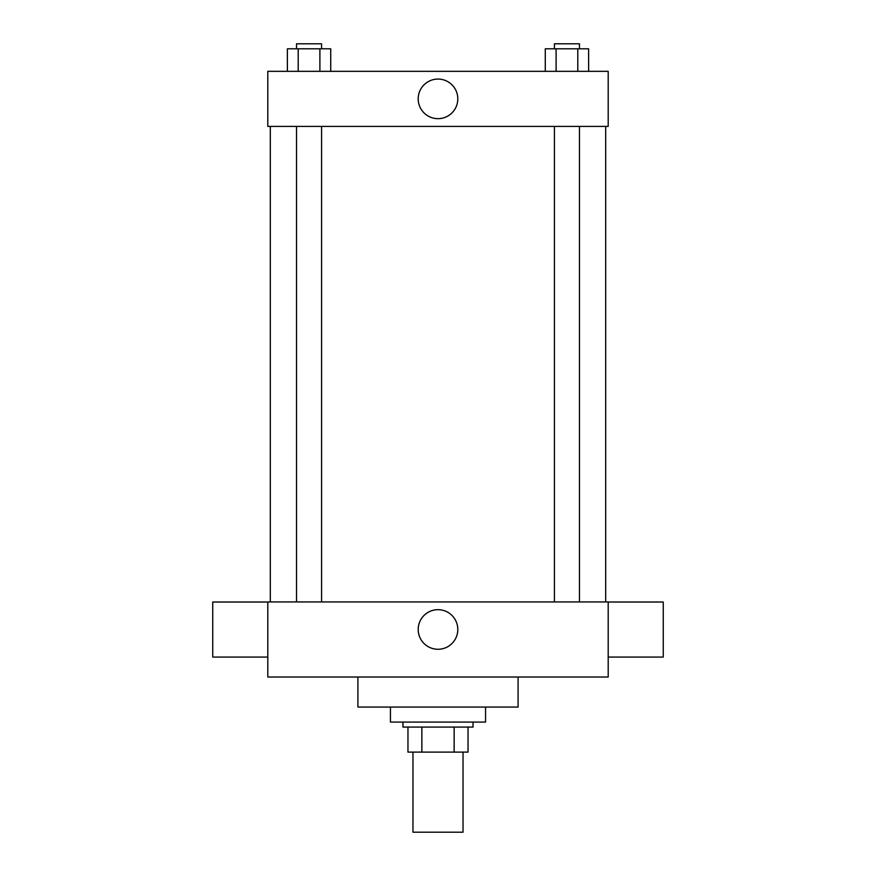 <?xml version="1.0" encoding="UTF-8"?>
<svg xmlns="http://www.w3.org/2000/svg" width="876" height="876" viewBox="0 0 876 876"><rect width="100%" height="100%" fill="white"/><g stroke="black" fill="none" stroke-linecap="round" stroke-linejoin="round"><path stroke-width="1.31" d="M412.968 752.112L412.968 832.2L463.032 832.2L463.032 752.112M454.14 727.08L454.14 752.112L407.964 752.112L407.964 727.08M454.14 752.112L468.036 752.112L468.036 727.08L468.036 752.112M473.04 722.076L473.04 727.08L402.96 727.08L402.96 722.076M421.86 727.08L421.86 752.112M390.444 707.052L390.444 722.076L485.556 722.076L485.556 707.052M357.912 677.028L357.912 707.052L518.088 707.052L518.088 677.028M608.196 677.028L267.804 677.028L267.804 601.932L608.196 601.932L608.196 677.028M418.202 629.472A19.798 19.798 0 0 1 447.899 612.324A19.798 19.798 0 0 1 447.899 646.619A19.798 19.798 0 0 1 418.202 629.472M608.196 602.02L663.252 602.02L663.252 657.077L608.196 657.077M267.804 657.077L212.748 657.077L212.748 602.02L267.804 602.02M608.196 126.396L267.804 126.396L267.804 71.328L608.196 71.328L608.196 126.396M457.798 98.868A19.798 19.798 0 0 1 428.101 116.015A19.798 19.798 0 0 1 428.101 81.72A19.798 19.798 0 0 1 457.798 98.868M588.617 71.328L588.617 48.804L545.277 48.804L545.277 71.328M577.788 48.804L577.788 71.328M556.107 48.804L556.107 71.328M554.431 48.804L554.431 43.8L579.463 43.8L579.463 48.804M330.723 71.328L330.723 48.804L287.383 48.804L287.383 71.328M319.893 48.804L319.893 71.328M298.212 48.804L298.212 71.328M296.537 48.804L296.537 43.8L321.569 43.8L321.569 48.804M270.312 126.396L270.312 601.932M605.688 126.396L605.688 601.932M579.463 601.932L579.463 126.396M554.431 601.932L554.431 126.396M296.537 126.396L296.537 601.932M321.569 126.396L321.569 601.932"/></g></svg>
